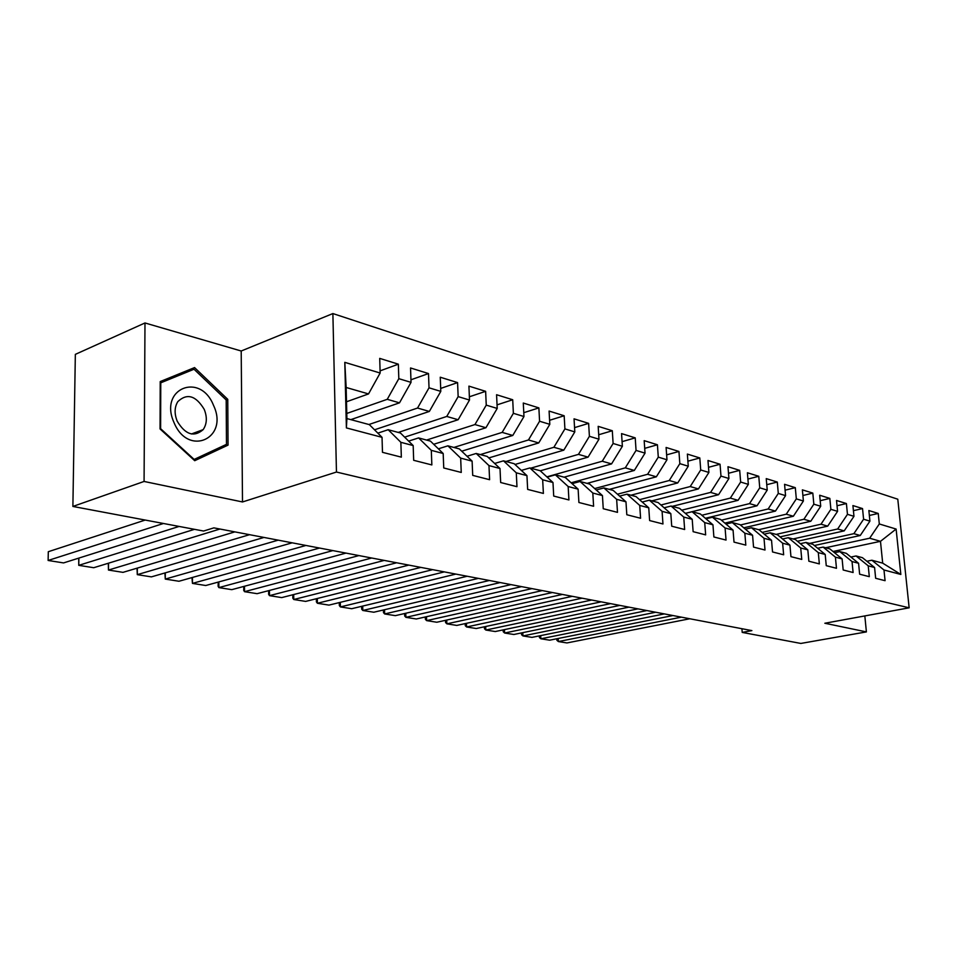 <?xml version="1.0" encoding="UTF-8"?>
<svg xmlns="http://www.w3.org/2000/svg" width="957" height="957" viewBox="0 0 957 957"><rect width="100%" height="100%" fill="white"/><g stroke="black" fill="none" stroke-linecap="round" stroke-linejoin="round"><path stroke-width="1.44" d="M144.986 322.964L144.076 481.455L242.504 501.958L241.2 351.004L144.986 322.964L75.34 354.365L72.888 506.444L203.59 531.039L213.878 527.869L751.879 630.615L742.213 632.41L800.842 643.439L866.396 631.907L864.829 615.925M241.2 351.004L332.88 313.561L897.786 499.207L909.15 607.815L336.457 472.04L332.88 313.561M833.021 551.483L880.476 541.327L896.111 529.054L879.304 523.969L878.239 513.454L868.86 510.536L869.925 521.134L863.597 519.22L862.532 508.574L852.914 505.571L853.967 516.313L847.459 514.34L846.407 503.549L836.526 500.475L837.566 511.349L830.879 509.327L829.839 498.406L819.682 495.236L820.711 506.253L813.833 504.183L812.816 493.106L802.373 489.852L803.39 501.013L796.32 498.884L795.303 487.663L784.561 484.314L785.565 495.63L778.292 493.429L777.299 482.053L766.246 478.62L767.227 490.08L759.738 487.819L758.769 476.287L747.393 472.758L748.35 484.374L740.646 482.041L739.689 470.354L727.978 466.717L728.923 478.5L720.98 476.096L720.047 464.241L707.977 460.496L708.898 472.447L700.715 469.971L699.806 457.948L687.365 454.085L688.262 466.203L679.829 463.655L678.944 451.465L666.108 447.469L666.981 459.767L658.284 457.135L657.423 444.766L644.181 440.651L645.03 453.128L636.058 450.412L635.221 437.863L621.56 433.605L622.373 446.285L613.114 443.474L612.301 430.734L598.185 426.344L598.974 439.203L589.404 436.308L588.627 423.365L574.044 418.831L574.81 431.894L564.905 428.903L564.163 415.757L549.091 411.067L549.808 424.334L539.581 421.247L538.875 407.885L523.288 403.041L523.969 416.522L513.371 413.316L512.713 399.751L496.575 394.727L497.209 408.436L486.252 405.122L485.63 391.329L468.918 386.126L469.504 400.05L458.152 396.617L457.578 382.597L440.256 377.214L440.794 391.377L429.023 387.812L428.497 373.553L410.541 367.967L411.032 382.369L398.818 378.673L398.351 364.174L379.714 358.385L380.144 373.027L368.529 393.925L346.147 387.477L346.901 418.568L369.366 424.633L382.034 437.337L346.386 427.911L344.807 362.344L380.144 373.027M896.111 529.054L900.836 574.451L883.981 569.989L871.863 560.228L866.863 561.269M382.034 437.337L382.477 452.326L401.342 457.147L400.863 442.313L413.173 445.567L413.675 460.305L431.846 464.935L431.308 450.352L443.187 453.498L443.737 467.973L461.25 472.447L460.664 458.116L472.112 461.142L472.71 475.378L489.601 479.696L488.967 465.592L500.009 468.511L500.667 482.519L516.971 486.682L516.29 472.818L526.948 475.629L527.654 489.41L543.397 493.429L542.667 479.792L552.979 482.507L553.708 496.061L568.925 499.949L568.159 486.527L578.124 489.159L578.901 502.497L593.603 506.253L592.814 493.034L602.443 495.582L603.245 508.717L617.48 512.354L616.655 499.339L625.974 501.803L626.811 514.734L640.592 518.251L639.731 505.44L648.762 507.82L649.624 520.56L662.962 523.969L662.088 511.349L670.821 513.658L671.718 526.206L684.65 529.508L683.741 517.067L692.21 519.304L693.131 531.673L705.656 534.867L704.723 522.618L712.941 524.795L713.886 536.973L726.04 540.071L725.083 528.001L733.062 530.106L734.019 542.117L745.814 545.119L744.845 533.216L752.573 535.262L753.554 547.105L765.002 550.024L764.009 538.289L771.533 540.274L772.526 551.95L783.651 554.785L782.635 543.205L789.932 545.143L790.949 556.651L801.751 559.414L800.722 547.99L807.816 549.868L808.856 561.221L819.348 563.9L818.307 552.632L825.209 554.462L826.25 565.671L836.466 568.279L835.413 557.153L842.112 558.924L843.177 569.989L853.106 572.525L852.041 561.556L858.573 563.278L859.637 574.2L869.303 576.664L868.226 565.826L874.578 567.513L875.655 578.291L885.069 580.684L883.981 569.989M346.781 413.448L387.25 399.32L399.5 402.837L350.836 419.633M398.818 378.673L387.25 399.32M411.032 382.369L399.5 402.837M346.386 427.911L346.901 418.568M368.923 424.513L417.539 408.041L429.346 411.438L374.522 429.801M429.023 387.812L417.539 408.041M440.794 391.377L429.346 411.438M400.863 442.313L388.171 429.705L377.848 433.138M388.171 429.705L400.469 433.031L413.173 445.567M398.232 432.42L446.752 416.451L458.152 419.728L404.644 437.146M458.152 396.617L446.752 416.451M469.504 400.05L458.152 419.728M431.308 450.352L418.58 437.911L408.663 441.117M418.58 437.911L430.435 441.117L443.187 453.498M426.535 440.064L474.947 424.561L485.941 427.731L433.7 444.275M486.252 405.122L474.947 424.561M497.209 408.436L485.941 427.731M460.664 458.116L447.9 445.83L438.366 448.821M447.9 445.83L459.336 448.917L472.112 461.142M453.893 447.445L502.162 432.397L512.785 435.459L461.729 451.202M513.371 413.316L502.162 432.397M523.969 416.522L512.785 435.459M488.967 465.592L476.191 453.462L467.016 456.262M476.191 453.462L487.233 456.441L500.009 468.511M480.342 454.587L528.455 439.969L538.731 442.935L488.812 457.936M539.581 421.247L528.455 439.969M549.808 424.334L538.731 442.935M516.29 472.818L503.502 460.831L494.661 463.451M503.502 460.831L514.16 463.702L526.948 475.629M505.942 461.489L553.876 447.29L563.805 450.149L514.986 464.468M564.905 428.903L553.876 447.29M574.81 431.894L563.805 450.149M542.667 479.792L529.879 467.949L521.362 470.413M529.879 467.949L540.191 470.724L552.979 482.507M530.716 468.176L578.459 454.372L588.077 457.135L540.286 470.82M589.404 436.308L578.459 454.372M598.974 439.203L588.077 457.135M568.159 486.527L555.383 474.828L547.153 477.148M555.383 474.828L565.348 477.519L578.124 489.159M546.842 476.861L602.252 461.226L611.559 463.906L564.092 477.184M613.114 443.474L602.252 461.226M622.373 446.285L611.559 463.906M592.814 493.034L580.05 481.479L572.107 483.668M580.05 481.479L589.679 484.086L602.443 495.582M571.138 482.795L625.292 467.853L634.312 470.449L587.048 483.381M636.058 450.412L625.292 467.853M645.03 453.128L634.312 470.449M616.655 499.339L603.903 487.926L596.235 489.984M603.903 487.926L613.234 490.439L625.974 501.803M594.668 488.572L647.614 474.277L656.346 476.801L609.31 489.386M658.284 457.135L647.614 474.277M666.981 459.767L656.346 476.801M639.731 505.44L627.014 494.159L619.586 496.109M627.014 494.159L636.046 496.599L648.762 507.82M617.444 494.195L669.254 480.51L677.723 482.95L630.914 495.212M679.829 463.655L669.254 480.51M688.262 466.203L677.723 482.95M662.088 511.349L649.384 500.2L642.207 502.042M649.384 500.2L658.141 502.557L670.821 513.658M639.527 499.674L690.224 486.551L698.443 488.919L651.873 500.87M700.715 469.971L690.224 486.551M708.898 472.447L698.443 488.919M683.741 517.067L671.072 506.05L664.134 507.796M671.072 506.05L679.566 508.334L692.21 519.304M660.928 504.997L710.584 492.412L718.551 494.709L672.233 506.361M720.98 476.096L710.584 492.412M728.923 478.5L718.551 494.709M704.723 522.618L692.102 511.72L685.379 513.383M692.102 511.72L700.333 513.945L712.941 524.795M681.695 510.189L730.335 498.095L738.074 500.332L685.332 513.347M740.646 482.041L730.335 498.095M748.35 484.374L738.074 500.332M725.083 528.001L712.498 517.223L705.991 518.802M712.498 517.223L720.489 519.388L733.062 530.106M701.852 515.249L749.522 503.621L757.035 505.786L705.393 518.287M759.738 487.819L749.522 503.621M767.227 490.08L757.035 505.786M744.845 533.216L732.296 522.57L725.98 524.065M732.296 522.57L740.06 524.663L752.573 535.262M721.422 520.177L768.148 508.98L775.457 511.086L724.868 523.12M778.292 493.429L768.148 508.98M785.565 495.63L775.457 511.086M764.009 538.289L751.52 527.75L745.395 529.185M751.52 527.75L759.057 529.783L771.533 540.274M740.431 524.974L786.259 514.196L793.365 516.242L743.792 527.821M796.32 498.884L786.259 514.196M803.39 501.013L793.365 516.242M782.635 543.205L770.194 532.798L764.248 534.15M770.194 532.798L777.515 534.772L789.932 545.143M758.734 529.7L803.868 519.268L810.782 521.254L762.179 532.415M813.833 504.183L803.868 519.268M820.711 506.253L810.782 521.254M800.722 547.99L788.329 537.69L782.563 538.982M788.329 537.69L795.446 539.604L807.816 549.868M776.127 534.389L820.998 524.197L827.709 526.135L780.051 536.889M830.879 509.327L820.998 524.197M837.566 511.349L827.709 526.135M818.307 552.632L805.973 542.452L800.363 543.684M805.973 542.452L812.888 544.318L825.209 554.462M793.054 538.958L837.662 528.994L844.194 530.884L797.432 541.255M847.459 514.34L837.662 528.994M853.967 516.313L844.194 530.884M835.413 557.153L823.128 547.081L817.673 548.253M823.128 547.081L829.851 548.887L842.112 558.924M809.538 543.409L853.871 533.671L860.247 535.501L814.359 545.526M863.597 519.22L853.871 533.671M869.925 521.134L860.247 535.501M852.041 561.556L839.815 551.579L834.516 552.715M839.815 551.579L846.359 553.349L858.573 563.278M825.604 547.751L869.662 538.217L880.476 541.327L882.689 563.147L871.863 560.228M879.304 523.969L869.662 538.217M868.226 565.826L856.06 555.969L850.905 557.046M856.06 555.969L862.436 557.68L874.578 567.513M144.076 481.455L72.888 506.444M909.15 607.815L824.85 623.246L866.396 631.907M242.504 501.958L336.457 472.04M741.926 628.713L742.213 632.41M346.494 401.773L368.529 393.925M900.836 574.451L882.689 563.147M346.147 387.477L344.807 362.344M228.053 445.113L227.754 399.332L194.558 367.584L160.214 381.58L160.058 428.951L194.714 460.7L228.053 445.113L216.557 448.977M878.239 513.454L869.363 515.464M862.532 508.574L853.405 510.667M846.407 503.549L837.028 505.751M829.839 498.406L820.197 500.69M812.816 493.106L802.887 495.511M795.303 487.663L785.087 490.175M777.299 482.053L766.76 484.697M758.769 476.287L747.919 479.062M739.689 470.354L728.504 473.272M720.047 464.241L708.503 467.315M699.806 457.948L687.892 461.178M678.944 451.465L666.634 454.862M657.423 444.766L644.707 448.355M635.221 437.863L622.074 441.656M612.301 430.734L598.711 434.753M588.627 423.365L574.559 427.623M564.163 415.757L549.593 420.279M538.875 407.885L523.766 412.694M512.713 399.751L497.042 404.871M485.63 391.329L469.373 396.784M457.578 382.597L440.687 388.434M428.497 373.553L410.948 379.797M398.351 364.174L380.085 370.873M184.246 373.218L183.206 372.237L160.214 381.604M193.769 459.827L216.557 449.192M226.151 399.942L227.754 399.332M183.206 372.237L194.558 367.584M689.806 618.76L566.963 642.937L558.374 641.561L558.206 638.475M681.432 617.157L558.374 641.561L556.89 640.317L556.807 638.762M672.962 615.542L549.677 640.185L540.872 638.786L540.705 635.592M664.373 613.904L540.872 638.786L539.425 637.529L539.341 635.879M655.689 612.241L531.972 637.374L522.965 635.938L522.797 632.637M646.884 610.566L522.965 635.938L521.541 634.682L521.457 632.924M174.102 422.767C188.421 457.374 229.142 438.246 213.578 405.505C200.396 371.543 158.36 388.602 174.102 422.767M177.224 421.224C185.371 434.705 194.008 437.505 203.147 429.633C206.963 424.011 207.334 417.264 204.248 409.405C195.85 395.516 187.034 392.932 177.799 401.641C174.437 407.227 174.246 413.759 177.224 421.224M194.02 369.235L226.199 399.978L226.474 444.347L194.163 459.432L160.609 428.676L160.764 382.824L194.02 369.235M193.565 459.635L194.163 459.432M637.972 608.867L513.849 634.491L504.614 633.02L504.459 629.61M628.952 607.145L504.614 633.02L503.226 631.752L503.143 629.885M619.813 605.398L495.283 631.536L485.833 630.041L485.678 626.512M610.554 603.628L485.833 630.041L484.481 628.761L484.398 626.787M601.175 601.833L476.275 628.522L466.585 626.979L466.442 623.318M591.677 600.027L466.585 626.979L465.269 625.699L465.186 623.593M582.059 598.185L456.788 625.423L446.871 623.844L446.728 620.052M572.298 596.319L446.871 623.844L445.579 622.552L445.495 620.327M562.417 594.429L436.823 622.241L426.643 620.626L426.511 616.703M552.404 592.527L426.643 620.626L425.398 619.335L425.315 616.966M542.26 590.589L416.343 618.988L405.912 617.337L405.78 613.258M531.972 588.615L405.912 617.337L404.703 616.033L404.62 613.521M521.541 586.629L395.349 615.65L384.642 613.951L384.523 609.717M510.966 584.607L384.642 613.951L383.482 612.636L383.398 609.98M500.248 582.562L373.804 612.229L362.811 610.482L362.703 606.08M489.374 580.48L362.811 610.482L361.698 609.166L361.626 606.331M478.356 578.375L351.686 608.712L340.417 606.917L340.309 602.336M467.172 576.246L340.417 606.917L339.34 605.59L339.268 602.587M455.831 574.08L328.981 605.111L317.401 603.269L317.317 598.496M444.335 571.879L317.401 603.269L316.384 601.929L316.372 598.723M432.66 569.654L305.666 601.403L293.775 599.513L293.691 594.536M420.817 567.393L293.775 599.513L292.818 598.173L292.854 594.752M408.806 565.097L281.717 597.599L269.491 595.649L269.431 590.457M396.617 562.776L269.491 595.649L268.594 594.297L268.678 590.648M384.247 560.407L257.098 593.675L244.525 591.677L244.478 586.258M371.687 558.015L244.525 591.677L243.688 590.325L243.832 586.426M358.935 555.574L231.785 589.656L218.866 587.598L218.83 581.928M345.991 553.098L218.866 587.598L218.088 586.234L218.28 582.071M332.845 550.598L205.755 585.517L192.453 583.399L192.441 577.454M319.494 548.05L192.453 583.399L191.974 577.585M305.941 545.454L178.959 581.258L165.274 579.081L165.286 572.848M292.172 542.822L165.274 579.081L164.915 572.956M278.188 540.155L151.385 576.88L137.294 574.643L137.329 568.087M263.976 537.439L137.294 574.643L137.03 568.183M249.538 534.688L122.986 572.358L108.464 570.049L108.536 563.171M234.86 531.877L108.464 570.049L108.32 563.242M219.943 529.03L93.726 567.716L78.761 565.336L78.869 558.087M194.498 529.329L78.761 565.336L78.713 558.134M179.103 526.434L63.557 562.919L48.125 560.467L48.305 551.711L48.125 560.467L163.432 523.491M145.225 520.058L48.305 551.711M191.4 433.988L203.147 429.633"/></g></svg>
